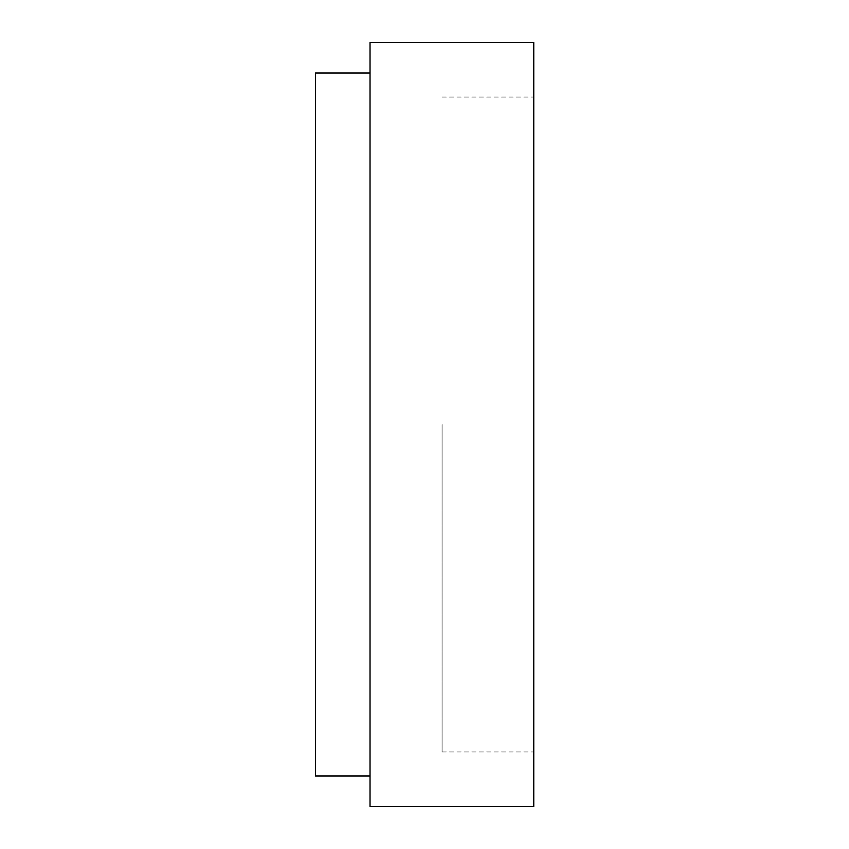 <?xml version="1.0" encoding="UTF-8"?>
<svg xmlns="http://www.w3.org/2000/svg" width="849" height="849" viewBox="0 0 849 849"><rect width="100%" height="100%" fill="white"/><g stroke="black" fill="none" stroke-linecap="round" stroke-linejoin="round"><path stroke-width="0.64" stroke-dasharray="4.25 3.18" d="M315.457 311.233L315.457 277.761M315.457 299.803L315.234 296.534L315.457 299.803M315.234 303.666L315.234 278.578L315.457 303.666M315.457 228.933L315.457 216.102M315.457 775.986L315.457 73.014M370.026 806.55L370.026 42.45M533.766 806.55L533.766 42.45M533.766 424.5L533.766 751.97L533.766 424.5M442.074 424.5L442.074 751.97L442.074 424.5M315.234 232.52L315.234 248.757L315.457 232.52M315.234 237.062L315.234 249.16L315.457 237.062M315.234 249.16L315.234 228.933M315.234 227.935L315.234 237.211L315.234 227.935M315.234 281.847L315.457 310.416L315.234 281.847M315.234 292.863L315.234 310.416L315.457 292.863M315.234 290.698L315.234 310.416L315.457 290.698M315.234 284.786L315.234 296.948L315.457 284.786M315.234 281.03L315.457 307.964L315.234 281.03M442.074 751.97L533.766 751.97M442.074 97.03L533.766 97.03"/><path stroke-width="1.27" d="M370.026 73.014L315.457 73.014L315.457 775.986L370.026 775.986M370.026 42.45L370.026 806.55L533.766 806.55L533.766 42.45L370.026 42.45M315.457 249.16L315.457 216.102M315.457 277.761L315.457 311.233"/></g></svg>
